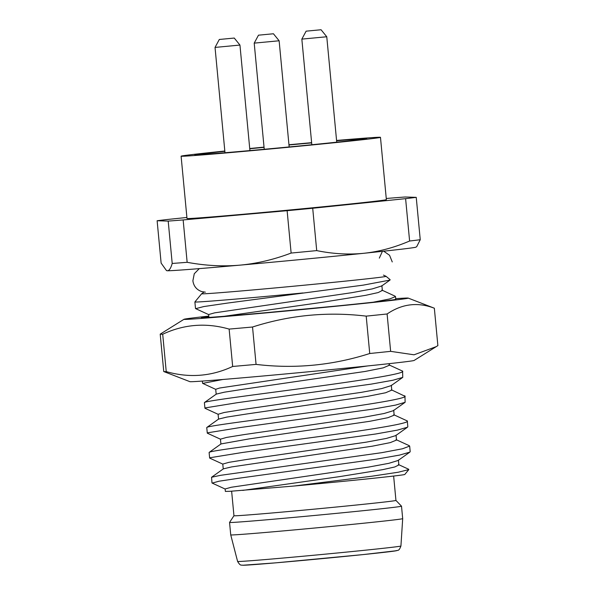 <?xml version="1.0" encoding="UTF-8"?>
<svg xmlns="http://www.w3.org/2000/svg" width="595" height="595" viewBox="0 0 595 595"><rect width="100%" height="100%" fill="white"/><g stroke="black" fill="none" stroke-linecap="round" stroke-linejoin="round"><path stroke-width="0.89" d="M293.908 486.041L371.793 476.223L398.3 472.214L408.81 469.604L404.793 474.46A92.619 1.131 174.6 0 1 293.908 486.041L229.819 491.321L225.364 491.403L225.133 488.964L231.247 487.26L368.446 467.105L388.758 463.341L398.122 460.478M336.584 140.673A86.364 1.056 174.6 0 1 366.364 138.561A86.364 1.056 174.6 0 1 366.765 138.635A86.364 1.056 174.6 0 1 284.492 147.456A86.364 1.056 174.6 0 1 195.22 154.938A86.364 1.056 174.6 0 1 194.818 154.886A86.364 1.056 174.6 0 1 224.843 151.234M224.821 151.026A100.131 1.22 -5.4 0 0 181.103 156.173A100.131 1.22 -5.4 0 0 181.572 156.247A100.131 1.22 -5.4 0 0 285.689 147.515A100.131 1.22 -5.4 0 0 380.473 137.326A100.131 1.22 -5.4 0 0 380.004 137.252A100.131 1.22 -5.4 0 0 336.569 140.457M311.631 142.666A100.131 1.22 -5.4 0 0 288.954 144.756M264.039 147.121A100.131 1.22 -5.4 0 0 249.729 148.519M249.744 148.698A86.364 1.056 174.6 0 1 264.054 147.292M288.969 144.92A86.364 1.056 174.6 0 1 311.646 142.845M181.103 156.173L186.994 218.469A100.131 1.22 -5.4 0 0 187.462 218.543A100.131 1.22 -5.4 0 0 291.58 209.812A100.131 1.22 -5.4 0 0 386.363 199.623L380.473 137.326M186.897 217.472L167.753 219.451A137.676 1.681 -5.4 0 0 157.125 220.738L168.199 221.095A137.676 1.681 -5.4 0 0 183.148 219.942L287.125 210.697A137.676 1.681 -5.4 0 0 312.71 208.25L405.604 198.648A137.676 1.681 -5.4 0 0 416.24 197.354L405.158 196.997A137.676 1.681 -5.4 0 0 390.208 198.157L386.259 198.507M187.15 262.306C205.253 265.675 222.813 266.627 239.845 265.154C256.876 263.592 273.968 259.561 291.126 253.061A137.676 1.681 -5.4 0 0 316.711 250.607C332.932 253.916 348.648 254.809 363.865 253.284C379.075 251.67 394.329 247.572 409.605 241.012A137.676 1.681 -5.4 0 0 420.241 239.718L416.775 246.553L415.972 247.141A125.158 1.532 -5.4 0 1 363.865 253.284A125.158 1.532 174.6 0 1 239.845 265.154A125.158 1.532 -5.4 0 1 167.374 270.755C169.181 270.77 170.795 268.338 172.2 263.459A137.676 1.681 -5.4 0 0 187.15 262.306L183.148 219.942M157.125 220.738L161.126 263.102L166.436 270.517L167.374 270.755A125.158 1.532 -5.4 0 1 166.816 270.695L166.436 270.517M316.711 250.607L312.71 208.25M291.126 253.061L287.125 210.697M172.2 263.459L168.199 221.095M409.605 241.012L405.604 198.648M420.241 239.718L416.24 197.354M204.011 292.048L201.705 293.722A92.619 1.131 -5.4 0 0 201.66 293.752A92.619 1.131 -5.4 0 0 302.81 285.34A92.619 1.131 174.6 0 0 386.066 276.325L390.119 279.672L390.008 280.081L363.27 285.131L227.461 303.086L203.795 306.566L195.703 308.656M394.849 296.057L395.526 296.578L389.785 298.921L373.206 302.215M302.944 292.963A100.131 1.22 174.6 0 1 194.885 301.948A100.131 1.22 174.6 0 1 194.892 301.933L201.66 293.752M401.87 370.797L402.592 371.332L402.763 377.386L393.042 380.212L371.191 384.125L237.152 402.726L205.364 407.88L205.059 408.311L218.231 414.351M202.694 383.388L222.917 379.476M404.347 395.757L404.444 395.801C411.227 397.899 368.558 404.674 315.157 411.881C262.105 419.081 210.816 425.477 207.194 427.247L206.755 427.56L207.283 433.108M406.727 420.687L407.307 421.171L407.828 426.719L407.463 427.225L395.66 435.637L386.4 438.426L366.096 442.182L246.613 459.489L228.919 462.337L222.783 464.07M207.484 433.257L207.714 432.796L240.097 427.56L373.891 408.988L395.511 405.106L405.128 402.294L404.95 396.255L391.324 389.777M405.128 402.294L393.332 410.691L384.132 413.488L363.872 417.244L244.322 434.558L226.591 437.414L220.44 439.17L207.335 433.19L207.714 432.796M402.086 370.878C408.862 373.013 365.33 379.87 312.747 386.966C260.089 394.113 208.525 400.547 204.836 402.332L204.405 402.637L204.925 408.185M409.107 445.618L409.665 446.094L410.186 451.642L409.821 452.148L399.52 455.093L376.457 459.169L239.398 478.149L219.049 481.206L212.207 483.103M209.849 458.18L210.072 457.719L242.158 452.52L375.631 434.008L397.497 430.103L407.463 427.225M209.552 452.17L209.172 452.557L209.552 452.17C213.04 450.4 266.121 443.788 318.489 436.663C371.496 429.508 413.391 422.829 406.802 420.717M383.455 275.098L386.014 276.303A92.619 1.131 174.6 0 1 386.066 276.325M381.707 285.972L372.247 288.91L351.913 292.673L214.721 312.836L208.644 314.532L208.934 317.418M211.991 482.947L211.567 477.257L220.604 475.316L381.663 452.691L402.488 448.779L409.665 446.094M382.347 290.434L378.189 292.562L365.709 295.313L321.627 302.409L224.3 316.272M389.42 365.204L383.187 367.866L365.062 371.466L244.129 389.108L224.434 392.179L216.305 394.091M391.778 390.119L385.627 392.76L367.554 396.359L246.553 414.016L226.821 417.095L218.573 419.088M393.697 410.171L394.165 415.154L387.955 417.69L369.882 421.282L249.008 438.924L221.035 443.922M396.047 435.094L396.523 440.077L390.283 442.613L372.187 446.213L231.537 466.934L223.378 468.845L211.575 477.257M398.866 464.933L394.79 466.963L382.652 469.663L339.648 476.617L242.693 490.406M408.81 469.604L408.564 469.202M220.477 439.207L207.417 433.227M367.695 365.932L219.6 388.022L215.71 389.286L216.186 394.269M391.138 385.642L381.707 388.58L361.388 392.343L241.823 409.657L224.159 412.506L218.097 414.269M237.598 561.442C240.715 566.626 241.429 564.648 242.641 565.25L275.559 562.863L363.292 554.57L396.62 550.702C397.78 549.869 398.829 551.677 400.926 546.002A82.028 1.004 174.6 0 1 323.197 554.354A82.028 1.004 174.6 0 1 237.978 561.502A82.028 1.004 174.6 0 1 237.598 561.442L230.734 534.898A86.364 1.056 -5.4 0 0 231.143 534.957A86.364 1.056 174.6 0 0 320.854 527.438A86.364 1.056 174.6 0 0 402.689 518.647A86.364 1.056 174.6 0 1 402.689 518.647L401.513 506.181A86.364 1.056 174.6 0 1 319.76 514.972A86.364 1.056 174.6 0 1 229.96 522.499A86.364 1.056 -5.4 0 1 229.558 522.44A86.364 1.056 -5.4 0 1 229.558 522.425L233.954 515.731M231.633 491.21L233.954 515.739A81.351 0.997 -5.4 0 0 234.333 515.798A81.351 0.997 174.6 0 0 318.927 508.703A81.351 0.997 174.6 0 0 395.943 500.425L401.506 506.174A86.364 1.056 174.6 0 1 401.513 506.181M249.922 150.587L239.949 45.064L215.033 47.422L219.31 39.471L234.259 38.058L219.31 39.471M336.733 142.183L326.767 36.756L301.844 39.114L306.12 31.163L321.069 29.75L306.12 31.163M289.163 146.95L279.129 40.772L254.206 43.13L258.483 35.179L273.432 33.766L258.483 35.179M336.591 140.755A81.351 0.997 174.6 0 1 361.403 139.037A81.351 0.997 174.6 0 1 361.782 139.096A81.351 0.997 174.6 0 1 284.767 147.367A81.351 0.997 174.6 0 1 200.18 154.462A81.351 0.997 174.6 0 1 199.794 154.403A81.351 0.997 174.6 0 1 224.851 151.316M249.751 148.757A81.351 0.997 174.6 0 1 264.061 147.352M288.977 144.979A81.351 0.997 174.6 0 1 311.654 142.912M208.808 316.109A112.648 1.376 -5.4 0 0 183.989 319.292A112.648 1.376 -5.4 0 0 184.487 319.411A112.648 1.376 -5.4 0 0 302.981 309.452A112.648 1.376 -5.4 0 0 408.207 298.095A112.648 1.376 -5.4 0 0 407.716 298.043A112.648 1.376 -5.4 0 0 395.727 298.675M395.318 299.226C397.237 299.441 390.446 300.557 339.552 305.726L270.435 312.278A95.126 1.16 174.6 0 1 201.408 317.693A95.126 1.16 174.6 0 1 208.845 316.518M183.989 319.292L160.211 334.145A137.676 1.681 174.6 0 0 160.858 334.241A137.676 1.681 174.6 0 0 162.703 334.226L166.236 371.607A137.676 1.681 174.6 0 1 164.391 371.622A137.676 1.681 174.6 0 1 163.789 371.555L189.879 381.655A112.648 1.376 -5.4 0 0 190.37 381.707A112.648 1.376 -5.4 0 0 306.127 372.016A112.648 1.376 -5.4 0 0 414.105 360.458L437.875 345.606L434.343 308.225A137.676 1.681 174.6 0 0 434.298 308.188L408.207 298.095M162.703 334.226C184.071 324.245 206.212 322.535 229.135 329.095A137.676 1.681 174.6 0 0 252.533 327.012C289.646 315.119 327.533 311.49 366.2 316.131A137.676 1.681 174.6 0 0 387.107 313.974L390.64 351.347L414.046 354.799L436.321 346.602M390.64 351.347A137.676 1.681 174.6 0 1 369.733 353.512C332.627 365.404 294.741 369.034 256.066 364.393A137.676 1.681 174.6 0 1 232.667 366.468C211.307 376.449 189.165 378.16 166.236 371.607M163.789 371.555A137.676 1.681 174.6 0 1 163.744 371.525L160.211 334.145M387.107 313.974C402.071 303.792 417.816 301.873 434.343 308.225M366.2 316.131L369.733 353.512M252.533 327.012L256.066 364.393M229.135 329.095L232.667 366.468M396.039 550.606A77.09 0.945 174.6 0 1 327.101 558.155A77.09 0.945 174.6 0 1 243.273 565.228M379.32 258.118L382.406 251.335M194.885 301.948L195.502 308.507M202.367 381.075L202.575 383.269M209.113 452.475L209.641 458.024M195.643 308.634L208.8 314.673M390 280.067L381.514 286.113M395.526 296.578L395.846 299.932M381.893 290.1L395.065 296.154M204.501 402.503L216.29 394.106M206.867 427.433L218.677 419.021M406.876 420.754L393.712 414.715M209.232 452.334L221.028 443.93M388.966 364.869L402.146 370.923M396.039 439.616L409.211 445.662M398.397 464.539L408.631 469.239M222.783 464.041L223.251 469.024M398.397 460.017L398.873 465M409.821 452.148L398.01 460.552M212.125 483.058L225.304 489.112M209.767 458.143L222.946 464.189M402.755 377.371L390.945 385.783M202.694 383.381L215.851 389.428M389.435 365.33L389.271 363.642M391.785 390.231L391.317 385.248M218.566 419.185L218.09 414.202M220.916 444.101L220.447 439.117M382.362 290.561L381.886 285.578M400.926 546.002L402.689 518.647M230.734 534.898L229.558 522.44M395.943 500.425L393.637 476.045M234.259 38.058L239.949 45.064M224.984 152.744L215.033 47.422M321.069 29.75L326.767 36.756M311.825 144.741L301.844 39.114M273.432 33.766L279.129 40.772M264.239 149.293L254.206 43.13M199.28 268.628L194.275 273.737L192.884 280.766C193.68 286.255 196.685 289.877 201.898 291.639L205.357 292.167M392.254 261.926L389.561 255.277L383.693 251.194"/></g></svg>
